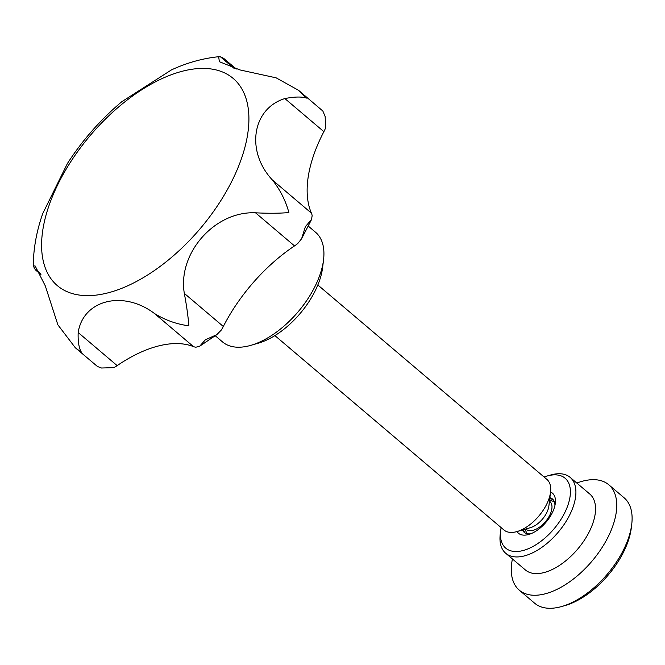 <?xml version="1.0" encoding="UTF-8"?>
<svg xmlns="http://www.w3.org/2000/svg" width="665" height="665" viewBox="0 0 665 665"><rect width="100%" height="100%" fill="white"/><g stroke="black" fill="none" stroke-linecap="round" stroke-linejoin="round"><path stroke-width="1" d="M549.465 501.169L549.872 501.518A18.254 9.676 130.3 0 1 549.548 515.608A18.254 9.676 130.3 0 1 530.188 530.687A18.254 9.676 130.3 0 1 526.248 529.348L525.84 528.999M317.837 284.986L546.879 479.39A33.184 17.589 130.3 0 1 550.554 492.067A33.184 17.589 130.3 0 1 517.038 531.551A33.184 17.589 130.3 0 1 511.086 532.432A33.184 17.589 130.3 0 1 503.937 529.988L274.894 335.584M550.554 492.067L548.891 505.94A18.254 9.676 130.3 0 1 530.454 527.661L517.038 531.551M236.283 69.052L223.598 58.287L220.472 56.824L234.238 68.503M284.869 98.561C252.027 108.653 245.593 151.429 272.426 180.032C280.156 189.791 285.651 200.639 288.901 212.576C279.159 213.39 268.028 213.465 255.51 212.8L294.52 245.909A24.888 13.192 -49.7 0 0 297.82 243.44L301.586 238.768L305.41 226.582L311.503 219.583L312.151 215.676A24.888 13.192 -49.7 0 0 311.428 213.141A121.67 64.505 -49.7 0 1 323.88 131.67A24.888 13.192 -49.7 0 0 325.542 128.013L325.168 116.599L322.858 111.038L298.56 90.315L306.399 98.079C301.619 96.541 294.445 96.699 284.869 98.561L323.88 131.67M220.472 56.824L218.677 56.716L219.35 61.695L239.932 69.925L276.133 77.838L298.56 90.315M218.677 56.716C202.684 58.362 186.948 62.751 171.479 69.892L121.786 101.728C100.673 119.509 82.551 140.082 67.439 163.457L42.726 213.598C36.575 231.154 33.416 248.585 33.25 265.892L35.17 266L45.303 285.908L57.888 324.861L75.311 347.745L81.604 352.517C78.985 348.46 77.847 341.793 78.171 332.517C83.158 299.882 123.175 289.807 154.488 313.514L193.498 346.623A24.888 13.192 -49.7 0 0 195.951 347.197L199.65 346.249L205.36 339.815L216.865 334.603L221.221 330.131A24.888 13.192 -49.7 0 0 223.324 326.482A121.67 64.505 -49.7 0 1 294.52 245.909M33.25 265.892L35.37 269.857L40.939 274.587M255.51 212.8C214.737 210.955 177.455 253.307 184.321 293.381C186.599 305.534 188.112 316.341 188.86 325.808C176.599 324.212 165.144 320.114 154.488 313.514M75.311 347.745L97.447 366.49L101.521 368.011L113.831 367.645A24.888 13.192 -49.7 0 0 117.173 365.625A121.67 64.505 -49.7 0 1 193.498 346.623M308.327 226.133L315.601 232.301A71.895 38.121 130.3 0 1 323.556 259.766L322.625 267.471A63.599 33.716 130.3 0 1 314.454 292.276A63.599 33.716 130.3 0 1 258.394 343.157L250.938 345.318A71.895 38.121 130.3 0 1 222.551 341.935L215.277 335.767M323.556 259.766A71.895 38.121 130.3 0 1 314.312 287.804A71.895 38.121 130.3 0 1 250.938 345.318M544.095 477.029A45.86 24.314 130.3 0 1 546.987 476.057L550.504 475.043A49.775 26.392 130.3 0 1 570.154 477.387A49.775 26.392 130.3 0 1 564.219 524.294A49.775 26.392 130.3 0 1 516.472 556.946A49.775 26.392 130.3 0 1 505.733 553.28A49.775 26.392 130.3 0 1 500.23 534.269L500.662 530.637A45.86 24.314 130.3 0 1 501.144 527.628M546.987 476.057A45.86 24.314 130.3 0 1 566.63 508.575A45.86 24.314 130.3 0 1 515.624 551.526A45.86 24.314 130.3 0 1 500.662 530.637M550.562 492A26.268 13.932 130.3 0 1 555.325 503.189A26.268 13.932 130.3 0 1 551.95 513.438A26.268 13.932 130.3 0 1 528.791 534.452A26.268 13.932 130.3 0 1 516.971 531.568M530.911 533.721A21.845 11.579 130.3 0 1 524.145 532.266A21.845 11.579 130.3 0 1 522.432 529.988M549.88 497.644A21.845 11.579 130.3 0 1 552.415 498.958A21.845 11.579 130.3 0 1 554.942 505.4M525.059 532.914A21.845 11.579 130.3 0 1 523.555 529.664M549.747 498.808A21.845 11.579 130.3 0 1 553.197 499.756M576.838 483.056A69.135 36.65 130.3 0 1 608.758 484.76L624.102 497.786A69.135 36.65 130.3 0 1 631.75 524.186L631.318 527.819A65.22 34.58 130.3 0 1 565.441 605.433L561.925 606.455A69.135 36.65 130.3 0 1 549.539 608.284A69.135 36.65 130.3 0 1 534.627 603.197L519.282 590.171A69.135 36.65 130.3 0 1 512.416 558.949M631.75 524.186A69.135 36.65 130.3 0 1 561.925 606.455M608.758 484.76A69.135 36.65 130.3 0 1 600.512 549.913A69.135 36.65 130.3 0 1 534.186 595.258A69.135 36.65 130.3 0 1 519.282 590.171M570.154 477.387L589.797 494.053A49.775 26.392 130.3 0 1 583.853 540.969A49.775 26.392 130.3 0 1 536.106 573.612A49.775 26.392 130.3 0 1 525.375 569.947L505.733 553.28M230.763 183.324A135.893 72.044 130.3 0 1 86.625 295.626A135.893 72.044 130.3 0 1 59.742 180.722A135.893 72.044 130.3 0 1 203.889 68.42A135.893 72.044 130.3 0 1 230.763 183.324M272.426 180.032L311.428 213.141M184.321 293.381L223.324 326.482M78.171 332.517L117.173 365.625M33.907 267.987L40.407 273.506M525.126 529.207A22.12 22.12 0 0 0 527.195 533.704M554.327 501.734A22.12 22.12 0 0 0 549.548 500.429M216.865 334.603L199.641 346.241M101.521 368.011L97.447 366.49M311.503 219.583L301.586 238.768M322.858 111.038L325.168 116.599"/></g></svg>
